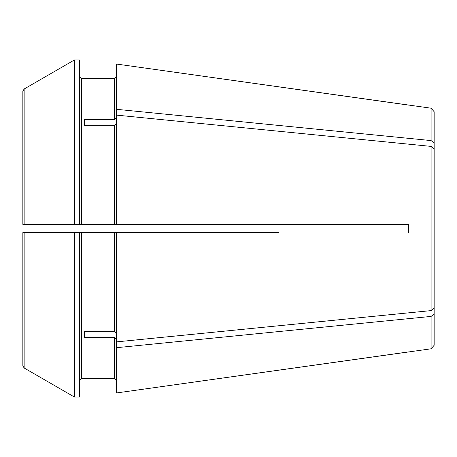 <?xml version="1.0" encoding="UTF-8"?>
<svg xmlns="http://www.w3.org/2000/svg" width="457" height="457" viewBox="0 0 457 457"><rect width="100%" height="100%" fill="white"/><g stroke="black" fill="none" stroke-linecap="round" stroke-linejoin="round"><path stroke-width="0.69" d="M278.884 232.613L116.421 232.613L116.421 341.887L431.094 310.606L434.15 308.115L434.15 345.281L431.094 348.794L116.421 392.969L408.444 351.913M278.884 224.387L408.444 224.387L408.444 232.613L408.444 224.387L116.421 224.387L116.421 115.113L431.094 146.394L434.15 148.885L434.15 308.115M116.421 338.98L114.364 337.523L114.364 378.567L116.421 380.624L114.364 378.567L81.46 378.567L79.404 380.624L81.46 378.567L81.46 232.613L116.421 232.613M79.404 232.613L79.404 397.082L74.508 397.082A970273.946 970273.946 -150 0 1 24.135 367.994L22.85 365.766L22.85 232.613L74.508 232.613L74.508 397.082A970273.946 970273.946 -150 0 1 24.135 367.994L24.135 232.613L22.85 232.613L81.46 232.613M22.85 189.644L22.85 91.234L22.85 224.387L24.135 224.387L24.135 89.006A978893.315 978893.315 -30 0 1 74.508 59.918L79.404 59.918L79.404 224.387L116.421 224.387M116.421 123.841L114.364 125.292L114.364 224.387L81.46 224.387L81.46 78.433L79.404 76.376L81.46 78.433L114.364 78.433L116.421 76.376L114.364 78.433L114.364 119.477L116.421 118.02M22.85 224.387L79.404 224.387L22.85 224.387L22.85 91.234L24.135 89.006A978893.56 978893.56 150 0 1 74.508 59.918L74.508 224.387M22.85 365.766L22.85 267.356M116.421 392.969L116.421 347.703L431.094 316.421L434.15 313.936M431.094 316.421L431.094 348.794M84.545 331.708L84.545 337.523L84.545 331.708L114.364 331.708L116.421 333.159M434.15 143.064L434.15 111.719L431.094 108.206L116.421 64.031L116.421 109.297L431.094 140.579L434.15 143.064L434.15 148.885M84.545 119.477L84.545 125.292L84.545 119.477L114.364 119.477M84.545 125.292L114.364 125.292M431.094 108.206L431.094 140.579M408.444 105.087L116.421 64.031M431.094 146.394L431.094 310.606M84.545 337.523L114.364 337.523M116.421 347.703L116.421 341.887M116.421 109.297L116.421 115.113M114.364 232.613L114.364 331.708"/></g></svg>
